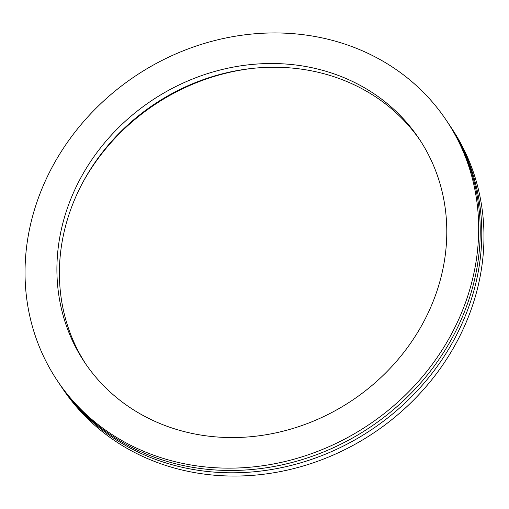 <?xml version="1.0" encoding="UTF-8"?>
<svg xmlns="http://www.w3.org/2000/svg" width="509" height="509" viewBox="0 0 509 509"><rect width="100%" height="100%" fill="white"/><g stroke="black" fill="none" stroke-linecap="round" stroke-linejoin="round"><path stroke-width="0.76" d="M57.39 380.777L58.949 383.105A234.045 209.816 -33.8 0 0 155.334 457.566A234.045 209.816 -33.8 0 0 421.121 382.424A234.045 209.816 -33.8 0 0 447.869 122.631L446.31 120.302A234.045 209.816 -33.8 0 0 349.925 45.848A234.045 209.816 -33.8 0 0 84.138 120.989A234.045 209.816 -33.8 0 0 57.39 380.777A234.045 209.816 -33.8 0 0 153.775 455.237A234.045 209.816 -33.8 0 0 419.562 380.096A234.045 209.816 -33.8 0 0 446.31 120.302M59.731 384.27A234.045 209.816 -33.8 0 0 60.507 385.434A234.045 209.816 -33.8 0 0 156.893 459.894A234.045 209.816 -33.8 0 0 422.68 384.753A234.045 209.816 -33.8 0 0 449.428 124.96A234.045 209.816 -33.8 0 0 448.645 123.802M60.507 385.434L62.69 388.698A234.045 209.816 -33.8 0 0 159.075 463.152A234.045 209.816 -33.8 0 0 424.862 388.011A234.045 209.816 -33.8 0 0 451.61 128.223L449.428 124.96M253.208 68.308A205.203 183.959 -33.8 0 0 82.821 182.419M336.137 74.613A201.15 180.332 -33.8 0 0 107.704 139.192A201.15 180.332 -33.8 0 0 84.717 362.478A201.15 180.332 -33.8 0 0 167.556 426.466A201.15 180.332 -33.8 0 0 395.989 361.886A201.15 180.332 -33.8 0 0 418.983 138.607A201.15 180.332 -33.8 0 0 336.137 74.613M420.218 140.478A201.15 180.332 -33.8 0 0 338.631 78.341A201.15 180.332 -33.8 0 0 111.019 141.986A201.15 180.332 -33.8 0 0 85.976 364.329"/></g></svg>
